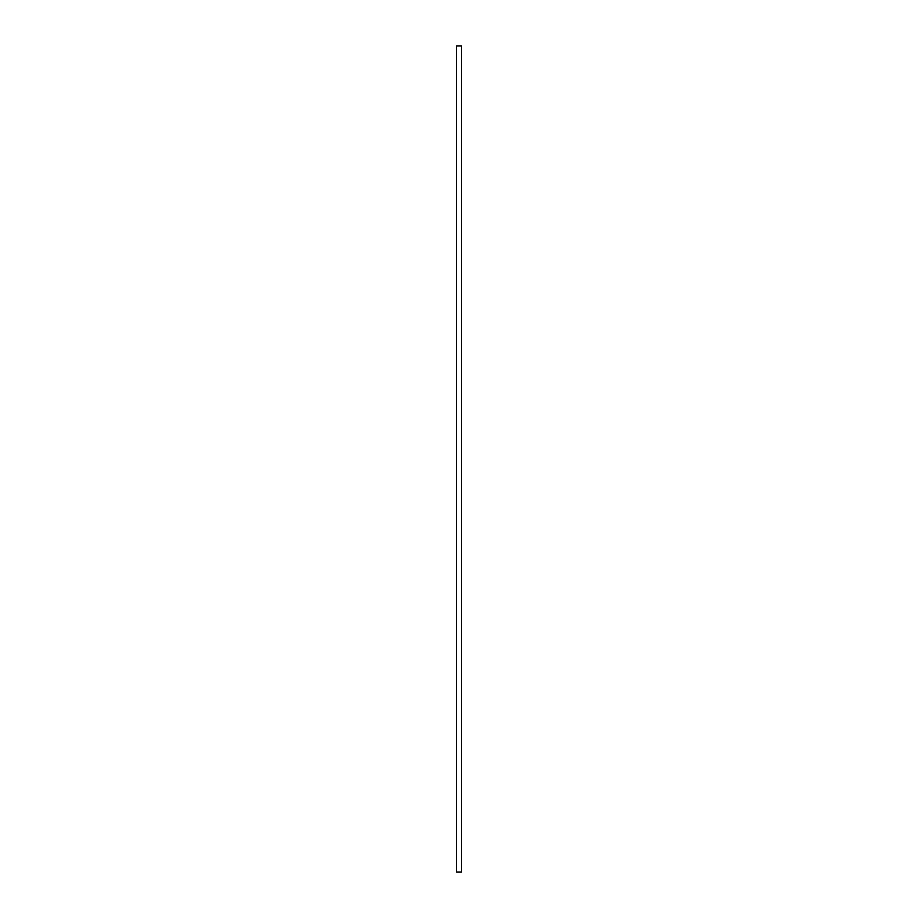 <?xml version="1.0" encoding="UTF-8"?>
<svg xmlns="http://www.w3.org/2000/svg" width="918" height="918" viewBox="0 0 918 918"><rect width="100%" height="100%" fill="white"/><g stroke="black" fill="none" stroke-linecap="round" stroke-linejoin="round"><path stroke-width="1.38" d="M461.559 872.1L461.559 45.9L456.441 45.9L456.441 872.1L461.559 872.1"/></g></svg>
